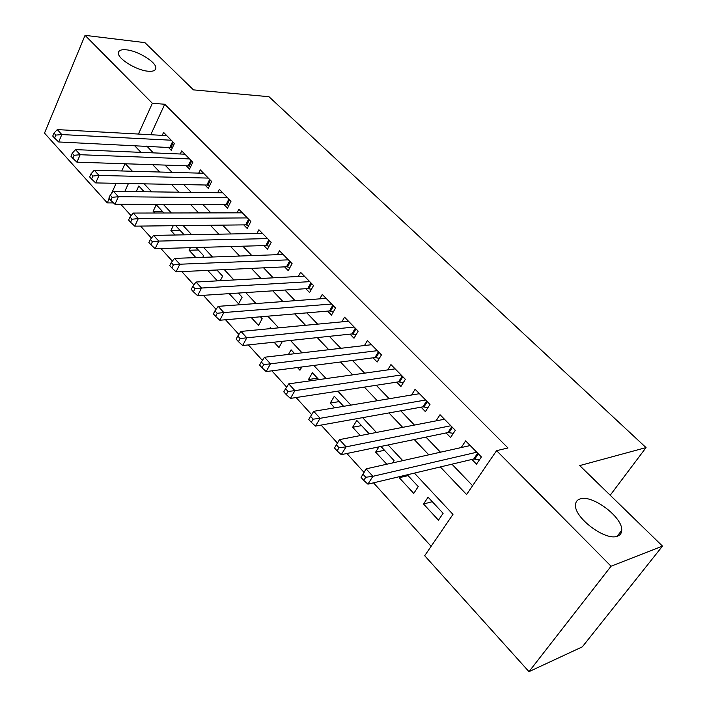 <?xml version="1.0" encoding="UTF-8"?>
<svg xmlns="http://www.w3.org/2000/svg" width="707" height="707" viewBox="0 0 707 707"><rect width="100%" height="100%" fill="white"/><g stroke="black" fill="none" stroke-linecap="round" stroke-linejoin="round"><path stroke-width="1.06" d="M148.072 71.213C136.513 70.382 117.574 58.699 118.378 52.928C118.635 50.356 121.339 49.331 126.491 49.843C138.157 50.895 156.53 62.296 155.84 68.093C155.637 70.585 153.048 71.628 148.072 71.213M617.582 536.118C605.926 541.544 573.907 517.586 575.525 504.842C575.657 501.829 577.168 499.867 580.04 498.948C592.042 494.22 622.991 517.391 621.709 530.356C621.594 533.202 620.225 535.119 617.582 536.118M113.544 202.918L107.27 202.882L44.506 133.11L85.052 35.35L144.891 42.623L193.471 89.877L268.96 96.7L646.048 447.593L579.722 465.586L662.494 546.104L582.321 646.852L528.986 671.65L424.695 555.72L452.975 514.387L414.408 473.107M120.738 204.261L131.095 215.679M140.534 226.081L151.439 238.091M160.896 248.519L172.358 261.148M181.823 271.585L193.886 284.877M203.36 295.323L216.05 309.304M225.533 319.758L238.878 334.464M248.36 344.91L262.394 360.384M271.877 370.83L286.635 387.1M296.118 397.546L311.646 414.656M321.102 425.084L337.407 443.05M346.89 453.496L363.937 472.294M373.499 482.828L431.12 546.325M168.054 147.056L171.209 150.299L174.417 143.45L163.6 132.403L162.23 135.355M186.277 165.792L189.511 169.114L192.817 162.239L181.726 150.909L180.258 154.002M204.959 184.995L208.273 188.407L211.667 181.496L200.302 169.883L198.729 173.118M224.11 204.685L227.513 208.185L231.003 201.239L219.347 189.335L217.668 192.719M243.747 224.879L247.238 228.467L250.835 221.494L238.878 209.281L237.066 212.834M263.905 245.603L267.485 249.279L271.188 242.28L258.912 229.748L256.968 233.487M284.585 266.866L288.262 270.64L292.079 263.614L279.477 250.746L277.374 254.688M305.813 288.695L309.595 292.574L313.519 285.513L300.59 272.301L298.301 276.464M327.624 311.115L331.495 315.101L335.551 308.013L322.259 294.439L319.785 298.849M350.027 334.146L354.004 338.238L358.184 331.132L344.53 317.187L341.826 321.862M373.049 357.813L377.14 362.019L381.453 354.887L367.419 340.553L364.459 345.537M396.715 382.151L400.931 386.482L405.376 379.323L390.944 364.582L387.692 369.902M421.063 407.179L425.393 411.633L429.989 404.457L415.133 389.292L411.545 395.001M446.117 432.931L450.571 437.518L455.317 430.324L440.028 414.717L436.042 420.877M432.277 501.687L423.546 504.02L438.455 520.166L443.103 513.326L428.097 497.189L423.546 504.02M408.054 475.617L399.243 477.72L413.745 493.415L418.244 486.584L407.285 474.795M384.484 450.271L375.62 452.144L386.782 464.225M361.56 425.605L352.634 427.267L360.314 435.583M339.245 401.603L330.266 403.052L334.667 407.815M317.514 378.227L308.499 379.491L309.79 380.887M297.461 367.543L299.954 370.238L301.818 366.977M274.042 342.188L278.973 347.526L282.438 341.304M251.303 317.576L258.532 325.397L262.173 318.698L260.415 316.798M229.201 293.652L238.613 303.833L242.148 297.152L238.339 293.06M216.934 270.03L207.77 270.445L217.385 280.856M198.287 249.978L189.114 250.251L195.91 257.613M180.099 230.402L170.908 230.544L175.027 235.007M162.336 211.296L153.136 211.305L154.718 213.019M128.427 183.546L124.785 191.491M400.021 476.518L399.243 477.72M392.579 462.926L394.073 460.584L380.932 446.444M378.943 446.851L375.62 452.144M369.222 433.851L356.788 420.471L352.634 427.267M343.629 406.322L334.296 396.282L330.266 403.052M318.804 379.615L312.406 372.73L308.499 379.491M294.713 353.703L291.09 349.806L288.483 354.428M271.329 328.543L270.33 327.465L269.65 328.702M220.284 280.706L222.625 276.154L216.881 269.977M202.741 257.366L203.589 255.678L196.007 247.521M190.386 247.68L189.114 250.251M184.218 234.839L175.698 225.674M173.25 225.701L170.908 230.544M163.918 213.001L156.238 204.738L153.136 211.305M144.166 191.747L138.811 185.994L136.195 191.641M440.328 466.947L466.567 494.52L496.57 450.659L507.979 447.982L164.722 104.247L150.768 134.728M146.782 146.066L153.322 152.88M165.031 165.085L172.022 172.375M183.74 184.589L191.208 192.375M202.936 204.597L210.898 212.895M222.625 225.126L231.109 233.964M242.837 246.195L251.86 255.598M263.587 267.829L273.185 277.824M284.903 290.047L295.093 300.669M306.803 312.874L317.62 324.151M329.312 336.338L340.792 348.304M352.457 360.464L364.626 373.155M376.257 385.28L389.168 398.73M400.754 410.82L414.435 425.075M425.976 437.112L440.461 452.206M451.95 464.181L472.594 485.7M471.905 459.444L476.491 464.163L481.387 456.952L465.648 440.885L461.203 447.558M610.203 495.245L646.048 447.593M662.494 546.104L611.069 566.219L528.986 671.65M85.052 35.35L152.359 103.284L138.431 134.056M164.722 104.247L152.359 103.284M496.57 450.659L611.069 566.219M134.454 145.492L140.993 152.367M152.712 164.678L159.702 172.031M171.439 184.359L178.906 192.207M190.651 204.553L198.614 212.922M210.368 225.268L218.861 234.194M230.606 246.54L239.646 256.04M251.392 268.386L261.007 278.487M272.752 290.833L282.968 301.571M294.704 313.899L305.548 325.3M317.266 337.61L328.782 349.718M340.474 362.002L352.687 374.843M364.352 387.1L377.299 400.71M388.938 412.932L402.663 427.355M414.249 439.542L428.787 454.822M124.98 163.759L121.719 170.97M116.134 183.307L111.379 193.806M109.214 198.596L107.27 202.882M402.769 460.646L388.108 444.959M376.424 432.454L362.603 417.651M350.884 405.111L337.84 391.157M326.104 378.59L313.811 365.431M302.048 352.846L290.471 340.456M278.691 327.845L267.785 316.179M256.005 303.559L245.744 292.583M233.946 279.963L224.305 269.632M212.515 257.012L203.448 247.309M191.659 234.697L183.148 225.586M171.377 212.984L163.388 204.438M151.625 191.844L144.148 183.838M132.395 171.271L125.395 163.777M361.065 477.411L363.769 480.398L365.758 477.26L363.045 474.264L361.065 477.411L366.102 468.856L470.217 445.543M363.045 474.264L366.102 468.856L372.889 476.315L367.914 484.154L473.725 459.011L479.479 459.771M476.774 452.233L372.889 476.315L365.758 477.26M363.769 480.398L367.914 484.154M334.491 447.991L337.106 450.889L339.024 447.752L336.399 444.853L334.491 447.991L339.493 439.621L444.464 419.242M336.399 444.853L339.493 439.621L346.068 446.851L341.269 454.663L447.955 432.551L453.346 433.311M450.827 425.747L346.068 446.851L339.024 447.752M337.106 450.889L341.269 454.663M425.632 400.012L320.085 418.305L313.714 411.306L419.445 393.693M427.974 407.603L422.927 406.843L315.455 426.1L320.085 418.305L313.13 419.171L310.585 416.361L308.747 419.49L311.283 422.3L313.13 419.171M311.283 422.3L315.455 426.1M313.714 411.306L310.585 416.361M401.143 375.002L294.907 390.635L288.73 383.857L395.125 368.86M403.335 382.62L398.589 381.86L290.436 398.412L294.907 390.635L288.041 391.475L285.575 388.753L283.799 391.864L286.255 394.594L288.041 391.475M286.255 394.594L290.436 398.412M288.73 383.857L285.575 388.753M377.335 350.681L270.489 363.822L264.506 357.238L371.484 344.716M379.385 358.316L374.931 357.574L266.168 371.564L270.489 363.822L263.711 364.618L261.325 361.984L259.602 365.086L261.988 367.728L263.711 364.618M261.988 367.728L266.168 371.564M264.506 357.238L261.325 361.984M354.18 327.041L246.805 337.805L240.999 331.415L348.489 321.225M356.107 334.676L351.918 333.943L242.634 345.52L246.805 337.805L240.115 338.573L237.791 336.011L236.138 339.104L238.453 341.667L240.115 338.573M238.453 341.667L242.634 345.52M240.999 331.415L237.791 336.011M331.654 304.037L223.827 312.556L218.189 306.352L326.113 298.381M333.465 311.663L329.533 310.947L219.789 320.244L223.827 312.556L217.217 313.289L214.963 310.806L213.355 313.89L215.608 316.374L217.217 313.289M215.608 316.374L219.789 320.244M218.189 306.352L214.963 310.806M309.728 281.642L201.513 288.041L196.033 282.022L304.337 276.137M311.433 289.269L307.731 288.571L197.607 295.694L201.513 288.041L194.982 288.748L192.79 286.335L191.244 289.402L193.426 291.823L194.982 288.748M193.426 291.823L197.607 295.694M196.033 282.022L192.79 286.335M288.376 259.84L179.834 264.224L174.514 258.382L283.136 254.476M289.994 267.458L286.512 266.778L176.061 271.85L179.834 264.224L173.383 264.913L171.262 262.562L169.76 265.62L171.881 267.971L173.383 264.913M171.881 267.971L176.061 271.85M174.514 258.382L171.262 262.562M267.591 238.604L158.775 241.087L153.605 235.404L262.474 233.381M269.111 246.204L265.832 245.55L155.116 248.678L158.775 241.087L152.403 241.75L150.335 239.461L148.877 242.51L150.945 244.79L152.403 241.75M150.945 244.79L155.116 248.678M153.605 235.404L150.335 239.461M247.326 217.915L138.298 218.596L133.27 213.063L242.351 212.825M248.776 225.498L245.691 224.861L134.754 226.152L138.298 218.596L131.997 219.223L129.991 217.014L128.586 220.036L130.583 222.254L131.997 219.223M130.583 222.254L134.754 226.152M133.27 213.063L129.991 217.014M227.583 197.748L118.387 196.714L113.5 191.341L222.732 192.79M228.953 205.313L226.054 204.694L114.958 204.243L118.387 196.714L112.157 197.324L110.204 195.167L108.843 198.19L110.796 200.346L112.157 197.324M110.796 200.346L114.958 204.243M113.5 191.341L110.204 195.167M208.335 178.093L99.015 175.433L94.252 170.201L203.598 173.25M209.634 185.632L206.904 185.031L95.692 182.919L99.015 175.433L92.864 176.025L90.956 173.922L89.639 176.927L91.53 179.021L92.864 176.025M91.53 179.021L95.692 182.919M94.252 170.201L90.956 173.922M189.564 158.916L80.165 154.718L75.525 149.628L184.942 154.197M190.802 166.428L188.221 165.853L76.939 162.168L80.165 154.718L74.076 155.293L72.229 153.242L70.947 156.229L72.794 158.271L74.076 155.293M72.794 158.271L76.939 162.168M75.525 149.628L72.229 153.242M171.244 140.216L61.809 134.56L57.294 129.602L166.737 135.603M172.428 147.692L58.681 141.966L61.809 134.56L55.791 135.099L53.988 133.11L52.742 136.08L54.545 138.077L55.791 135.099M54.545 138.077L58.681 141.966M57.294 129.602L53.988 133.11M478.294 453.788L474.768 459.002M477.676 453.169L473.725 459.011M452.418 427.364L448.998 432.56M451.782 426.719L447.955 432.551M427.275 401.691L423.97 406.878M426.63 401.028L422.927 406.843M402.84 376.734L399.641 381.904M402.186 376.062L398.589 381.86M379.085 352.475L375.983 357.627M378.413 351.786L374.931 357.574M355.983 328.879L352.97 334.013M355.294 328.181L351.918 333.943M333.501 305.919L330.576 311.036M332.803 305.212L329.533 310.947M311.619 283.569L308.782 288.668M310.912 282.853L307.731 288.571M290.312 261.811L287.555 266.892M289.596 261.077L286.512 266.778M269.553 240.61L266.884 245.674M268.828 239.867L265.832 245.55M249.332 219.957L246.734 224.994M248.599 219.205L245.691 224.861M229.616 199.825L227.097 204.844M228.874 199.065L226.054 204.694M210.394 180.197L207.946 185.19M209.652 179.428L206.904 185.031M191.65 161.046L189.264 166.021M190.899 160.277L188.221 165.853M173.356 142.372L171.041 147.321M172.596 141.594L170.007 147.144M621.709 530.356L617.167 536.26M155.84 68.093L154.983 70.002"/></g></svg>
